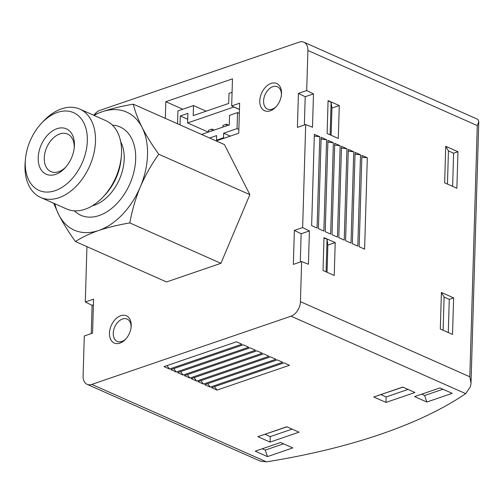 <?xml version="1.0" encoding="UTF-8"?>
<svg xmlns="http://www.w3.org/2000/svg" width="504" height="504" viewBox="0 0 504 504"><rect width="100%" height="100%" fill="white"/><g stroke="black" fill="none" stroke-linecap="round" stroke-linejoin="round"><path stroke-width="0.76" d="M93.404 115.139L102.199 111.737C111.611 108.606 121.987 106.086 133.327 104.177L224.444 144.585L249.871 194.651L220.922 263.334L166.547 281.957L75.43 241.542C68.758 232.249 63.208 223.322 58.773 214.761L53.657 203.219M133.327 104.177C134.965 111.233 137.888 118.994 142.097 127.462C146.532 136.017 152.088 144.944 158.754 154.243L249.871 194.651M158.754 154.243C151.509 164.342 145.373 175.203 140.339 186.833C135.532 198.557 132.023 210.59 129.805 222.926L220.922 263.334M129.805 222.926C118.459 224.834 108.083 227.354 98.677 230.486C89.498 233.717 81.749 237.403 75.43 241.542M94.229 114.786A12.417 8.24 113.9 0 1 99.95 110.357L299.181 42.141A12.417 8.24 113.9 0 1 303.874 42.21A12.417 8.24 113.9 0 1 307.894 50.463L306.703 90.562L298.425 93.397L297.417 127.38L305.695 124.545L302.639 227.581L294.361 230.416L293.353 264.398L301.631 261.563L300.441 301.663A12.417 8.24 113.9 0 1 291.047 316.184L91.816 384.401A12.417 8.24 113.9 0 1 87.123 384.331A12.417 8.24 113.9 0 1 83.097 376.079L84.288 335.979L92.566 333.144L93.574 299.162L85.296 301.997L92.081 305.329L91.237 333.598M86.94 246.651L85.296 301.997M131.204 325.704A14.899 9.891 -66.1 0 0 118.787 316.613A14.899 9.891 -66.1 0 0 110.029 337.743A14.899 9.891 -66.1 0 0 125.59 339.249A14.899 9.891 -66.1 0 0 131.147 326.718A14.899 9.891 -66.1 0 0 131.204 325.704M281.522 93.397A14.899 9.891 -66.1 0 0 269.104 84.307A14.899 9.891 -66.1 0 0 260.341 105.437A14.899 9.891 -66.1 0 0 275.902 106.949A14.899 9.891 -66.1 0 0 281.465 94.412A14.899 9.891 -66.1 0 0 281.522 93.397M165.325 118.364L165.822 101.695L232.47 78.87L231.67 105.947L239.639 103.219L238.745 133.213L216.21 140.931M201.543 134.429L229.282 124.929L229.566 115.334L237.535 112.606L239.337 113.406M177.547 123.789L177.931 110.893L193.504 105.563L193.208 115.611L228.709 103.452L229.005 93.404L232.073 92.358M180.029 124.885L180.293 115.964L187.898 113.362L187.614 122.951L233.982 106.974M187.721 119.259L180.293 115.964M303.874 42.21L477.061 119.02L478.271 120.04L478.8 121.748L477.275 125.584L469.816 376.784L471.032 383.399L470.352 386.845L465.696 393.643A446.985 175.146 1.7 0 1 266.465 461.859L260.31 461.141L87.123 384.331M445.731 146.299L457.953 151.717L456.87 188.257L444.648 182.839L445.731 146.299L448.44 150.917L447.457 184.086M339.28 105.563L328.079 100.598L327.102 133.478L338.304 138.449L339.28 105.563L331.928 108.083L331.122 135.261M335.217 242.582L324.009 237.617L323.033 270.503L334.24 275.468L335.217 242.582L327.858 245.102L327.052 272.28M326.573 139.721L321.142 137.315L318.427 228.659L323.858 231.071L326.573 139.721L321.086 139.085M333.364 142.733L327.928 140.326L325.219 231.67L330.649 234.083L333.364 142.733L327.877 142.097M340.15 145.744L334.719 143.338L332.01 234.681L337.441 237.094L340.15 145.744L334.669 145.108M346.941 148.756L341.51 146.349L338.801 237.693L344.232 240.106L346.941 148.756L341.46 148.119M353.732 151.767L348.302 149.36L345.587 240.704L351.023 243.117L353.732 151.767L348.245 151.131M360.524 154.778L355.087 152.372L352.378 243.716L357.809 246.128L360.524 154.778L355.036 154.142M367.309 157.79L361.878 155.383L359.169 246.727L364.6 249.14L367.309 157.79L361.828 157.153M319.782 136.71L314.351 134.303L311.636 225.647L317.073 228.06L319.782 136.71L314.294 136.074M302.639 227.581L309.418 230.914L308.429 264.253L301.631 261.563M306.703 90.562L313.488 93.895L312.493 127.235L305.695 124.545M441.397 292.452L453.619 297.877L452.535 334.41L440.313 328.992L441.397 292.452L444.106 297.07L443.123 330.24M477.83 153.506L472.891 319.757M267.454 456.599L292.811 447.917L280.589 442.499L255.232 451.181L267.454 456.599L265.262 450.078L283.55 443.816M426.838 402.028L452.189 393.347L439.967 387.923L414.616 396.604L426.838 402.028L424.645 395.501L442.934 389.239M380.974 394.638L386.14 396.931L385.976 402.413L414.956 392.49L402.734 387.066L373.754 396.988L402.885 387.135M385.976 402.413L373.754 396.988M265.06 434.328L270.226 436.621L270.062 442.096L299.042 432.18L286.82 426.756L257.84 436.678L286.971 426.825M270.062 442.096L257.84 436.678M216.997 390.096L289.441 365.293L284.01 362.88L211.567 387.689L216.997 390.096L214.515 386.675M210.206 387.085L282.649 362.281L277.219 359.869L204.775 384.678L210.206 387.085L207.724 383.664M203.414 384.073L275.864 359.27L270.428 356.857L197.984 381.667L203.414 384.073L200.932 380.652M196.623 381.062L269.073 356.259L263.642 353.846L191.192 378.655L196.623 381.062L194.141 377.641M189.838 378.05L262.282 353.247L256.851 350.834L184.401 375.644L189.838 378.05L187.356 374.63M183.047 375.039L255.49 350.236L250.06 347.823L177.616 372.632L183.047 375.039L180.564 371.618M176.255 372.028L248.705 347.224L243.268 344.812L170.825 369.621L176.255 372.028L173.773 368.607M169.464 369.016L241.914 344.213L236.483 341.8L164.033 366.61L169.464 369.016L166.982 365.595M270.226 436.621L292.137 429.118M386.14 396.931L408.051 389.428M421.678 394.185L424.645 395.501M262.294 448.762L265.262 450.078M93.404 304.876L92.081 305.329M298.425 93.397L305.21 96.724L304.372 124.998M305.21 96.724L313.488 93.895M294.361 230.416L301.14 233.749L300.302 262.017M301.14 233.749L309.418 230.914M327.858 245.102L327.046 239.243L326.075 271.851M327.046 239.243L324.003 237.894M331.928 108.083L331.109 102.224L330.139 134.826M331.109 102.224L328.066 100.876M457.953 151.717L453.606 153.21L452.624 186.373M453.606 153.21L448.44 150.917M453.619 297.877L449.272 299.363L448.289 332.527M449.272 299.363L444.106 297.07M131.078 327.405A12.209 8.108 -66.1 0 0 131.084 327.184A12.209 8.108 -66.1 0 0 127.128 319.076A12.209 8.108 -66.1 0 0 114.761 326.951A12.209 8.108 -66.1 0 0 117.224 341.403A12.209 8.108 -66.1 0 0 126.05 338.738M281.389 95.098A12.209 8.108 -66.1 0 0 281.396 94.884A12.209 8.108 -66.1 0 0 277.446 86.77A12.209 8.108 -66.1 0 0 265.079 94.645A12.209 8.108 -66.1 0 0 267.542 109.097A12.209 8.108 -66.1 0 0 276.362 106.432M208.284 132.117L187.614 122.951M239.45 109.5L233.976 107.075M208.41 132.073L208.461 130.353L212.083 129.112L212.033 130.832M214.257 130.076L212.083 129.112M222.9 127.115L222.951 125.389L226.573 124.148L226.523 125.874M228.747 125.112L226.573 124.148M239.457 109.4L231.67 105.947M182.807 109.223L165.822 101.695M206.161 111.176L193.504 105.563M209.607 138.002L216.651 135.595L216.518 140.162L223.524 137.762L223.663 133.195L237.063 128.602L237.535 112.606M217.369 140.534L216.518 140.162M224.374 138.134L223.524 137.762M230.265 136.118L223.663 133.195M238.858 129.402L237.063 128.602M94.034 115.416A64.562 42.865 -66.1 0 1 102.199 111.737A64.562 42.865 113.9 0 1 142.097 127.462A64.562 42.865 113.9 0 1 140.339 186.833A64.562 42.865 113.9 0 1 98.677 230.486A64.562 42.865 113.9 0 1 58.773 214.761A64.562 42.865 113.9 0 1 54.854 203.748M112.379 125.112A48.315 32.08 113.9 0 1 129.761 184.118A48.315 32.08 113.9 0 1 74.359 210.842M92.295 205.827A39.564 26.265 -66.1 0 0 124.198 158.974A39.564 26.265 -66.1 0 0 120.702 141.769M25.439 159.264L25.2 162.061A48.315 32.08 -66.1 0 0 40.66 197.455L66.717 209.009A48.315 32.08 -66.1 0 0 103.326 196.711L105.242 194.657A42.544 28.243 -66.1 0 0 121.111 158.867L121.351 156.07A48.315 32.08 -66.1 0 0 121.546 152.781A48.315 32.08 -66.1 0 0 105.897 120.677L79.834 109.122A48.315 32.08 -66.1 0 0 43.224 121.42L41.315 123.474A42.544 28.243 -66.1 0 0 25.439 159.264A42.544 28.243 -66.1 0 0 54.004 191.022A42.544 28.243 -66.1 0 0 87.331 140.912A42.544 28.243 -66.1 0 0 72.589 112.253A42.544 28.243 -66.1 0 0 41.315 123.474M103.326 196.711A48.315 32.08 -66.1 0 0 121.351 156.07M40.66 197.455A48.315 32.08 -66.1 0 0 76.287 186.184A48.315 32.08 -66.1 0 0 95.483 141.221A48.315 32.08 -66.1 0 0 79.834 109.122M74.416 145.335A24.835 16.487 -66.1 0 0 53.72 130.183A24.835 16.487 -66.1 0 0 39.117 165.4A24.835 16.487 -66.1 0 0 65.047 167.914A24.835 16.487 -66.1 0 0 74.315 147.023A24.835 16.487 -66.1 0 0 74.416 145.335M74.201 148.126A20.532 13.633 -66.1 0 0 74.214 147.716A20.532 13.633 -66.1 0 0 67.567 134.07A20.532 13.633 -66.1 0 0 46.784 147.313A20.532 13.633 -66.1 0 0 50.917 171.612A20.532 13.633 -66.1 0 0 65.785 167.095M469.816 376.784L300.441 301.663M477.275 125.584L307.894 50.463M266.465 461.859L91.816 384.401M465.696 393.643L291.047 316.184M478.756 122.226L471.032 382.486"/></g></svg>
